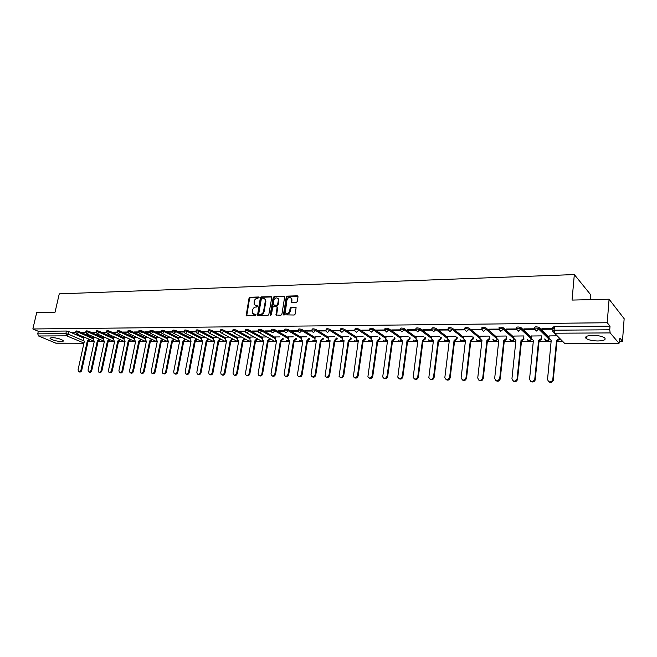 <?xml version="1.0" encoding="UTF-8"?>
<svg xmlns="http://www.w3.org/2000/svg" width="657" height="657" viewBox="0 0 657 657"><rect width="100%" height="100%" fill="white"/><g stroke="black" fill="none" stroke-linecap="round" stroke-linejoin="round"><path stroke-width="0.99" d="M259.088 297.637L258.628 296.997L250.005 297.26L249.036 298.212L246.153 315.582L255.351 315.73L255.975 314.637L252.649 313.414L252.617 310.079C253.093 308.256 254.136 307.238 255.754 307.024L256.879 307L257.511 305.916L254.16 304.676L254.144 301.391C254.62 299.584 255.663 298.565 257.273 298.335L259.088 297.637M592.86 335.357C586.758 335.612 584.549 336.671 586.233 338.527C588.631 340.039 592.515 340.86 597.878 340.975C604.038 340.753 606.271 339.694 604.588 337.797C602.157 336.277 598.248 335.464 592.86 335.357M51.928 337.575L50.063 338.503C52.486 340.17 56.223 341.18 61.29 341.541C62.973 341.517 63.606 341.213 63.187 340.613C60.764 338.946 57.011 337.936 51.928 337.575M296.217 302.573L297.235 301.588L298.032 296.75L297.325 295.822L287.265 296.126L286.255 297.104L283.446 314.826L294.172 315.023L295.19 314.046L296.102 307.64L291.117 307.328L290.107 308.305L289.622 311.204C288.415 313.931 286.953 314.448 285.237 312.773L286.953 299.994C288.193 297.243 289.663 296.734 291.363 298.467L291.248 302.277L296.217 302.573M32.85 328.976L36.677 312.658L55.04 312.231L59.261 293.86L574.325 274.569L572.05 300.077L609.08 299.206L607.216 322.735L32.85 328.976L38.32 331.292L37.728 333.838L65.848 333.641L68.328 334.158L83.685 340.843M271.743 297.539L271.078 296.619L261.346 296.915L260.361 297.876L257.503 315.352L267.834 315.5L268.828 314.539L271.743 297.539M274.191 296.529L284.719 296.619L281.894 314.292L280.892 315.27L276.014 314.974L277.123 307.46L276.441 306.532L273.64 306.597L272.639 307.566L271.407 314.777L270.29 315.204L270.241 314.793L273.197 297.49L274.191 296.529L284.087 296.225M554.204 328.878L552.759 327.4L554.418 326.636L554.081 330.192L609.737 329.798L610.181 332.918L619.017 343.324L619.871 338.068L622.466 341.205L624.15 318.686L609.08 299.206M88.005 341.689L94.214 341.689M98.008 341.681L104.315 341.681M108.15 341.673L114.573 341.673M118.449 341.665L124.994 341.656M128.912 341.656L135.564 341.648M139.53 341.648L146.306 341.64M150.313 341.64L157.212 341.632M161.269 341.624L168.291 341.624M172.389 341.615L179.55 341.607M183.689 341.607L190.982 341.599M195.178 341.599L202.602 341.591M206.84 341.583L214.412 341.574M218.699 341.574L226.41 341.566M230.755 341.566L238.614 341.558M243.008 341.55L251.015 341.541M255.458 341.541L263.629 341.533M268.13 341.525L276.449 341.517M281.007 341.517L289.491 341.509M294.106 341.5L302.762 341.492M307.435 341.492L316.263 341.484M320.994 341.476L330.003 341.468M334.791 341.468L343.981 341.459M348.834 341.451L358.205 341.443M363.124 341.443L372.691 341.435M377.676 341.426L387.441 341.418M392.492 341.41L402.462 341.402M407.578 341.402L417.753 341.394M422.944 341.385L433.333 341.377M438.597 341.369L449.216 341.361M454.545 341.353L465.394 341.344M470.798 341.344L481.877 341.328M487.371 341.328L498.688 341.32M504.256 341.312L515.827 341.303M521.477 341.295L533.303 341.287M539.036 341.279L551.133 341.27M556.947 341.262L562.548 341.254M619.633 341.205L622.466 341.205M590.216 299.649L590.635 294.697L574.325 274.569M607.216 322.735L610.024 326.135L609.737 329.798M38.32 331.292L66.431 331.038L68.911 331.563L83.694 338.051M55.623 343.126L83.899 343.209L55.985 343.2L38.574 335.99L37.728 333.838M85.763 332.343L82.766 332.368M95.109 337.632L93.705 337.682M96.021 332.27L92.9 332.294M105.342 337.591L103.781 337.641M106.442 332.187L103.182 332.212M115.731 337.55L114.014 337.599M117.02 332.097L113.628 332.13M126.275 337.509L124.403 337.558M127.77 332.015L123.261 332.048L124.148 332.467L124.23 332.04M136.993 337.468L134.956 337.517M138.684 331.925L134.044 331.966L134.923 332.385L135.005 331.957M147.874 337.427L145.665 337.476M149.771 331.842L144.992 331.875L145.862 332.294L145.953 331.867M158.937 337.386L156.547 337.435M161.047 331.752L156.12 331.793L156.982 332.212L157.072 331.785M170.171 337.337L167.592 337.394M172.495 331.662L167.42 331.703L168.282 332.13L168.364 331.695M181.578 337.296L178.819 337.353M184.132 331.571L178.901 331.613L179.755 332.04L179.846 331.604M193.183 337.246L190.218 337.304M195.967 331.473L190.579 331.514L191.425 331.949L191.507 331.514M204.976 337.205L201.806 337.263M207.998 331.383L202.446 331.424L203.284 331.859L203.366 331.415M216.958 337.156L213.582 337.213M220.226 331.284L214.502 331.325L215.34 331.769L215.422 331.317M229.153 337.107L225.548 337.172M232.66 331.185L226.772 331.235L227.593 331.678L227.675 331.227M241.546 337.057L237.711 337.123M245.307 331.087L239.238 331.136L240.06 331.58L240.142 331.128M254.144 337.008L250.079 337.074M258.168 330.98L251.927 331.029L252.731 331.481L252.814 331.021M266.972 336.959L262.652 337.025M271.259 330.882L264.828 330.931L265.625 331.383L265.707 330.923M279.997 336.91L275.439 336.975M284.571 330.775L277.952 330.824L278.74 331.284L278.823 330.816M293.252 336.852L288.439 336.926M298.122 330.668L291.306 330.717L292.086 331.185L292.168 330.717M306.729 336.803L301.67 336.877M311.911 330.561L304.897 330.611L305.669 331.079L305.743 330.602M320.444 336.745L315.122 336.827M325.954 330.446L318.727 330.504L319.491 330.98L319.565 330.496M334.405 336.696L328.82 336.77M340.244 330.331L332.812 330.389L333.559 330.873L333.633 330.389M348.612 336.639L342.749 336.721M354.796 330.216L347.142 330.282L347.882 330.758L347.955 330.274M363.083 336.581L356.932 336.663M369.62 330.101L361.744 330.159L362.467 330.652L362.541 330.159M377.816 336.524L371.369 336.606M384.715 329.978L376.609 330.044L377.323 330.537L377.389 330.036M392.82 336.466L386.07 336.548M400.097 329.863L391.753 329.929L392.451 330.422L392.516 329.921M408.104 336.4L401.033 336.499M415.766 329.732L407.176 329.806L407.866 330.307L407.931 329.798M423.675 336.343L416.275 336.433M431.739 329.609L422.894 329.683L423.568 330.184L423.634 329.674M439.533 336.277L431.805 336.376M448.017 329.477L438.917 329.551L439.574 330.06L439.64 329.543M455.703 336.22L447.622 336.318M464.614 329.346L455.244 329.42L455.884 329.937L455.95 329.42M472.186 336.154L463.743 336.253M496.799 337.246L486.049 327.966L485.917 329.264L483.478 331.399L481.54 329.214L471.898 329.288L472.523 329.814L472.58 329.288M488.989 336.088L480.168 336.195M513.864 337.255L503.385 327.818L503.221 329.256L500.774 331.284L498.778 329.083L488.874 329.157L489.481 329.683L489.539 329.149M506.12 336.014L496.914 336.129M516.336 328.943L506.186 329.017L506.777 329.551L506.834 329.017M523.588 335.949L513.988 336.064M534.207 328.796L523.851 328.878L524.426 329.42L524.475 328.878M541.417 335.883L531.398 336.006M542.427 329.28L552.98 329.198L552.438 328.656L541.877 328.738L542.427 329.28L542.477 328.73M557.161 335.817L549.162 335.932M534.445 327.556C534.946 326.619 536.482 326.586 539.044 327.465L549.03 337.287M516.501 327.712C516.969 326.784 518.472 326.751 521.026 327.629L531.275 337.263M464.68 328.845L464.762 328.147C465.131 327.243 466.569 327.235 469.073 328.114L480.053 337.246M448.082 328.968L448.164 328.278C448.526 327.391 449.938 327.391 452.41 328.262L463.628 337.255M431.797 329.1L431.887 328.401C432.232 327.539 433.628 327.539 436.067 328.401L447.507 337.263M415.832 329.223L415.922 328.525C416.251 327.687 417.63 327.695 420.045 328.541L431.69 337.279M400.154 329.346L400.253 328.648C400.573 327.835 401.928 327.843 404.31 328.672L416.168 337.296M384.78 329.469L384.879 328.771C385.191 327.974 386.521 327.983 388.878 328.804L400.926 337.312M369.677 329.584L369.784 328.886C370.088 328.106 371.402 328.13 373.726 328.935L385.955 337.328M354.862 329.707L354.961 329.001C355.256 328.245 356.554 328.262 358.853 329.067L371.262 337.353M340.31 329.822L340.416 329.116C340.704 328.377 341.985 328.401 344.252 329.19L356.825 337.378M326.012 329.937L326.127 329.231C326.406 328.508 327.671 328.541 329.913 329.313L342.65 337.402M311.976 330.044L312.091 329.338C312.362 328.64 313.611 328.672 315.828 329.436L328.714 337.427M298.188 330.159L298.303 329.444C298.565 328.763 299.797 328.804 301.998 329.559L315.023 337.452M284.637 330.266L284.752 329.551C285.015 328.886 286.23 328.927 288.407 329.674L301.571 337.484M271.325 330.372L271.44 329.658C271.702 329.009 272.901 329.05 275.045 329.789L288.341 337.509M258.234 330.471L258.357 329.765C258.612 329.132 259.794 329.173 261.921 329.904L275.34 337.534M245.373 330.578L245.496 329.863C245.743 329.247 246.917 329.297 249.019 330.011L262.554 337.567M232.726 330.676L232.849 329.962C233.095 329.362 234.262 329.42 236.331 330.118L249.988 337.599M220.284 330.783L220.423 330.06C220.662 329.477 221.811 329.535 223.856 330.225L237.62 337.624M208.055 330.882L208.195 330.159C208.433 329.592 209.567 329.65 211.595 330.331L225.458 337.657M196.032 330.972L196.172 330.257C196.402 329.699 197.527 329.765 199.531 330.438L213.492 337.69M184.198 331.071L184.338 330.348C184.576 329.814 185.685 329.871 187.672 330.537L201.724 337.714M172.561 331.161L172.701 330.438C172.939 329.921 174.031 329.986 175.994 330.643L190.136 337.747M161.113 331.259L161.252 330.537C161.482 330.019 162.566 330.093 164.513 330.742L178.729 337.78M149.837 331.35L149.985 330.627C150.215 330.126 151.291 330.2 153.212 330.841L167.51 337.805M138.75 331.44L138.898 330.709C139.12 330.233 140.187 330.307 142.093 330.931L156.465 337.838M127.828 331.53L127.984 330.8C128.205 330.331 129.257 330.405 131.145 331.029L145.583 337.87M117.086 331.613L117.242 330.89C117.463 330.43 118.506 330.504 120.371 331.12L134.874 337.895M106.5 331.703L106.656 330.972C106.877 330.528 107.912 330.602 109.76 331.21L124.329 337.928M96.086 331.785L96.242 331.054C96.464 330.627 97.482 330.701 99.314 331.3L113.94 337.961M85.821 331.867L85.985 331.144C86.207 330.717 87.217 330.8 89.024 331.391L103.707 337.985M75.719 331.949L75.884 331.227C76.097 330.808 77.099 330.898 78.889 331.473L93.631 338.018M75.654 332.426L72.787 332.45M85.032 337.673L83.685 337.682L83.39 339.439L83.751 340.901L84.392 341.09L78.06 369.842L78.536 371.624C79.62 372.034 80.433 371.46 80.992 369.899L87.307 341.082L89.04 339.439M72.697 332.853L75.703 332.828M553.112 327.761L553.202 326.775M503.385 327.818L503.361 327.802C500.823 326.915 499.336 326.94 498.909 327.859M481.54 329.214C481.926 328.303 483.388 328.286 485.917 329.173L486.049 327.966C483.519 327.079 482.066 327.087 481.671 328.007M586.258 338.15L585.83 338.15M610.024 326.135L554.418 326.636M82.675 332.779L85.812 332.754M92.809 332.705L96.07 332.68M103.092 332.623L106.491 332.598M113.538 332.541L117.069 332.516M124.148 332.467L127.819 332.434M134.923 332.385L138.734 332.352M145.862 332.294L149.829 332.27M156.982 332.212L161.096 332.179M168.282 332.13L172.545 332.097M179.755 332.04L184.19 332.007M191.425 331.949L196.016 331.916M203.284 331.859L208.047 331.826M215.34 331.769L220.276 331.728M227.593 331.678L232.709 331.637M240.06 331.58L245.357 331.539M252.731 331.481L258.226 331.44M265.625 331.383L271.308 331.342M278.74 331.284L284.629 331.243M292.086 331.185L298.179 331.136M305.669 331.079L311.968 331.038M319.491 330.98L326.003 330.931M333.559 330.873L340.301 330.816M347.882 330.758L354.854 330.709M362.467 330.652L369.677 330.594M377.323 330.537L384.772 330.479M392.451 330.422L400.154 330.364M407.866 330.307L415.824 330.241M423.568 330.184L431.78 330.126M439.574 330.06L448.041 329.995M455.884 329.937L464.63 329.871M472.523 329.814L482.263 329.74M489.481 329.683L499.419 329.609M506.777 329.551L516.911 329.477M524.426 329.42L534.765 329.338M255.171 305.571L255.984 305.71M257.552 306.014L256.526 306.039M253.668 314.301L254.456 314.432M256.016 314.728L254.998 314.752M259.072 297.334L250.547 297.596L249.578 298.541L246.695 315.886M271.661 296.956L261.888 297.251L260.903 298.204L258.053 315.68L257.503 315.352M262.02 298.196L261.33 298.869L258.751 313.693L259.211 314.342L260.402 314.317C262.036 314.103 263.087 313.085 263.564 311.246L265.329 301.087L265.1 299.272L263.211 298.163L262.02 298.196M264.615 298.648L265.633 299.608L265.863 301.415L264.106 311.574C263.629 313.405 262.578 314.424 260.944 314.637L259.753 314.662M277.032 306.86L277.656 307.788L276.572 315.344M274.725 296.865L273.731 297.826L270.799 315.442M278.338 300.282L278.174 298.82C276.49 297.194 275.053 297.72 273.862 300.405L273.263 304.905L276.671 305.201L277.673 304.232L278.338 300.282L278.872 300.61L278.699 299.157L277.771 298.27M278.872 300.61L278.198 304.561L277.205 305.53L274.396 305.604M290.936 297.851L291.889 298.812L291.807 302.68M286.206 313.693C287.988 314.572 289.31 313.857 290.156 311.533L289.622 311.204M296.061 307.558L291.651 307.657L290.632 308.634L290.156 311.533M297.941 296.167L287.791 296.471L286.781 297.44L284.013 315.204M89.795 339.768L88.161 341.418L87.307 341.082M88.071 341.418L81.764 370.211C81.205 371.763 80.392 372.338 79.308 371.936L78.971 371.796M99.815 339.726L98.164 341.402L97.31 341.065L99.059 339.39M93.713 337.641L93.327 339.414L93.68 340.876L94.345 341.073L88.046 370.047L88.523 371.829C89.623 372.264 90.452 371.681 91.019 370.105L97.31 341.065M98.065 341.402L91.791 370.417C91.224 371.993 90.395 372.568 89.295 372.141L88.982 372.018M109.982 339.685L108.306 341.394L107.461 341.057L109.234 339.349M103.79 337.599L103.412 339.382L103.765 340.852L104.447 341.057L98.18 370.252L98.657 372.043C99.782 372.494 100.628 371.919 101.203 370.31L107.461 341.057M108.208 341.394L101.966 370.622C101.392 372.232 100.546 372.806 99.429 372.347L99.15 372.24M120.313 339.644L118.613 341.377L117.759 341.04L119.558 339.299M114.022 337.558L113.645 339.357L113.998 340.819L114.704 341.049L108.479 370.458L108.947 372.248C110.097 372.724 110.959 372.149 111.542 370.523L117.759 341.04M118.515 341.377L112.306 370.835C111.723 372.462 110.861 373.036 109.711 372.56L109.464 372.462M130.792 339.595L128.969 341.369L128.222 341.024L130.045 339.258M124.411 337.517L124.033 339.332L124.378 340.794L125.126 341.032L118.925 370.671L119.402 372.462C120.568 372.962 121.446 372.388 122.038 370.737L128.222 341.024M128.969 341.369L122.793 371.049C122.202 372.708 121.323 373.283 120.157 372.774L119.944 372.691M141.436 339.554L139.695 341.361L138.849 341.016L140.697 339.201M134.964 337.476L134.586 339.299L134.931 340.761L135.695 341.016L129.536 370.885L130.012 372.675C131.195 373.209 132.09 372.634 132.698 370.95L138.849 341.016M139.588 341.361L133.453 371.271C132.845 372.954 131.95 373.529 130.759 372.995L130.587 372.921M152.243 339.505L150.478 341.344L149.632 340.999L151.504 339.152M145.673 337.435L145.296 339.275L145.64 340.728L146.437 340.999L140.319 371.106L140.779 372.889C141.994 373.455 142.906 372.88 143.53 371.172L149.632 340.999M150.371 341.344L144.277 371.492C143.661 373.201 142.741 373.776 141.534 373.209L141.403 373.16M163.223 339.455L161.326 341.336L160.595 340.983L162.493 339.102M156.555 337.394L156.177 339.25L156.514 340.696L157.343 340.983L151.266 371.328L151.726 373.11C152.958 373.71 153.894 373.135 154.526 371.394L160.595 340.983M161.326 341.336L155.266 371.714C154.641 373.455 153.705 374.03 152.473 373.431L152.383 373.398M174.368 339.398L172.446 341.32L171.723 340.967L173.645 339.045M167.601 337.345L167.231 339.217L167.56 340.655L168.422 340.975L162.386 371.55L162.837 373.332C164.094 373.964 165.055 373.398 165.695 371.616L171.723 340.967M172.446 341.32L166.435 371.944C165.794 373.718 164.841 374.285 163.577 373.652L163.544 373.636M185.701 339.341L183.746 341.312L183.024 340.95L184.978 338.987M178.827 337.304L178.778 340.613L179.673 340.958L173.686 371.78L174.13 373.554C175.411 374.227 176.388 373.661 177.053 371.846L183.024 340.95M183.746 341.312L177.784 372.174C177.127 373.981 176.158 374.547 174.869 373.882M197.207 339.283L195.343 341.295L194.513 340.934L196.492 338.922M190.226 337.263L190.169 340.572L191.105 340.942L185.167 372.01L185.603 373.776C186.908 374.49 187.91 373.923 188.584 372.084L194.513 340.934M195.236 341.295L189.315 372.412C188.658 374.235 187.672 374.802 186.358 374.129M191.08 341.098L189.881 341.377L173.859 333.452M208.91 339.226L207.012 341.279L206.191 340.917L208.195 338.856M201.814 337.213L201.748 340.531L202.726 340.926L196.837 372.248L197.256 373.997C198.595 374.761 199.613 374.203 200.311 372.322L206.191 340.917M206.898 341.279L201.034 372.65C200.369 374.49 199.367 375.065 198.036 374.383M202.693 341.098L201.412 341.361L185.52 333.378M220.793 339.16L218.871 341.27L218.05 340.901L220.087 338.79M213.591 337.164L213.517 340.482L214.535 340.909L208.696 372.486L209.098 374.219C210.462 375.04 211.505 374.482 212.227 372.56L218.05 340.901M218.756 341.27L212.942 372.897C212.277 374.753 211.267 375.328 209.903 374.638M212.819 341.312L214.264 340.901M232.874 339.086L230.812 341.254L230.114 340.884L232.176 338.716M225.556 337.123L225.474 340.433L226.534 340.893L220.752 372.733L221.138 374.449C222.534 375.319 223.602 374.769 224.341 372.806L230.114 340.884M230.812 341.254L225.055 373.143C224.382 375.016 223.355 375.599 221.967 374.901M245.16 339.012L243.057 341.238L242.367 340.868L244.47 338.642M237.719 337.074L237.62 340.375L238.729 340.876L233.005 372.979L233.375 374.671C234.795 375.607 235.888 375.065 236.66 373.053L242.367 340.868M243.057 341.238L237.358 373.398C236.684 375.287 235.641 375.87 234.229 375.163M257.643 338.938L255.516 341.229L254.834 340.852L256.961 338.56M250.087 337.025L249.98 340.318L251.138 340.86L245.463 373.233L245.817 374.892C247.262 375.894 248.387 375.369 249.184 373.307L254.834 340.852M255.516 341.229L249.882 373.652C249.2 375.558 248.141 376.149 246.695 375.426M270.339 338.856L268.179 341.213L267.506 340.835L269.666 338.478M262.66 336.975L262.537 340.252L263.744 340.843L258.144 373.488L258.472 375.122C259.942 376.19 261.092 375.673 261.921 373.57L267.506 340.835M268.179 341.213L262.611 373.915C261.921 375.845 260.845 376.436 259.375 375.697M283.257 338.774L281.065 341.197L280.391 340.819L282.584 338.396M275.447 336.926L275.308 340.178L276.564 340.819L271.029 373.751L271.333 375.344C272.836 376.494 274.01 375.985 274.872 373.833L280.391 340.819M281.065 341.197L275.554 374.178C274.864 376.124 273.772 376.724 272.269 375.976M296.389 338.7L294.287 341.18L293.498 340.802L295.732 338.306M288.448 336.877L288.292 340.104L289.614 340.802L284.144 374.022L284.424 375.558C285.943 376.798 287.15 376.313 288.053 374.096L293.498 340.802M294.164 341.18L288.727 374.449C288.029 376.42 286.912 377.019 285.384 376.256M309.751 338.61L307.484 341.172L306.835 340.778L309.094 338.224M301.678 336.819L301.506 340.022L302.877 340.786L297.481 374.285L297.728 375.779C299.272 377.11 300.52 376.642 301.456 374.367L306.835 340.778M307.484 341.172L302.121 374.72C301.423 376.716 300.29 377.323 298.73 376.535M302.836 341.057L302.392 340.745M323.343 338.527L321.043 341.155L320.402 340.761L322.702 338.133M315.13 336.77L314.941 339.932L316.378 340.769L311.057 374.564L311.27 375.993C312.839 377.43 314.112 376.978 315.105 374.646L320.402 340.761M321.043 341.155L315.762 374.999C315.048 377.019 313.898 377.627 312.305 376.822M316.329 341.049L315.853 340.72M337.172 338.429L334.971 341.139L334.208 340.745L336.54 338.035M328.829 336.713L328.615 339.841L330.11 340.745L325.051 376.198C326.636 377.75 327.95 377.332 328.993 374.925L334.208 340.745M334.84 341.139L329.633 375.287C328.919 377.332 327.744 377.939 326.127 377.118M330.069 341.04L329.551 340.687M351.249 338.33L351.134 339.135L348.883 341.123L348.259 340.72L350.51 338.741L350.624 337.928M342.757 336.663L342.535 339.735L344.087 340.728L339.078 376.404C340.671 378.079 342.026 377.685 343.126 375.213L348.259 340.72M348.883 341.123L343.759 375.574C343.036 377.644 341.845 378.26 340.186 377.414M344.038 341.032L343.48 340.663M365.579 338.224L365.448 339.102L363.173 341.106L362.557 340.704L364.84 338.7L364.964 337.821M356.94 336.606L356.694 339.628L358.311 340.712L353.359 376.601C354.961 378.416 356.349 378.054 357.515 375.508L362.557 340.704M363.173 341.106L358.139 375.87C357.408 377.964 356.193 378.58 354.493 377.709M358.27 341.024L357.663 340.63M380.165 338.117L380.033 339.069L377.865 341.09L377.118 340.687L379.426 338.667L379.565 337.706M371.377 336.548L371.115 339.505L372.798 340.687L367.904 376.79C369.505 378.752 370.926 378.424 372.166 375.804L377.118 340.687M377.726 341.09L372.782 376.174C372.034 378.292 370.794 378.908 369.07 378.013M372.749 341.016L372.1 340.597M395.021 337.994L394.873 339.037L392.533 341.073L391.942 340.663L394.282 338.626L394.43 337.583M386.078 336.491L385.799 339.373L387.54 340.671L382.711 376.978C384.304 379.097 385.766 378.802 387.088 376.1L391.942 340.663M392.533 341.073L387.687 376.477C386.932 378.629 385.675 379.245 383.902 378.325M387.499 341.008L386.801 340.564M410.14 337.87L409.993 339.004L407.767 341.057L407.036 340.646L409.418 338.585L409.566 337.452M401.041 336.433L400.762 339.242L402.56 340.646L397.797 377.159C399.382 379.442 400.877 379.196 402.281 376.412L407.036 340.646M407.619 341.057L402.881 376.79C402.109 378.974 400.819 379.59 399.013 378.637M402.511 340.991L401.764 340.523M425.547 337.731L425.391 338.963L422.985 341.04L422.418 340.622L424.824 338.544L424.98 337.312M416.283 336.368L415.996 339.094L417.852 340.63L413.179 377.323C414.723 379.795 416.259 379.59 417.77 376.724L422.418 340.622M422.985 341.04L418.345 377.102C417.565 379.327 416.251 379.943 414.403 378.949M417.811 340.983L416.998 340.49M441.249 337.591L441.077 338.93L438.794 341.024L438.079 340.597L440.527 338.503L440.691 337.164M431.813 336.31L431.518 338.938L433.431 340.605L428.849 377.496C430.36 380.148 431.928 379.992 433.546 377.044L438.079 340.597M438.638 341.024L434.113 377.43C433.316 379.68 431.978 380.296 430.08 379.27M433.39 340.967L432.52 340.441M457.239 337.427L457.067 338.889L454.743 340.999L454.044 340.581L456.525 338.462L456.697 337M447.631 336.244L447.343 338.782L449.306 340.589L444.83 377.652C446.284 380.502 447.885 380.403 449.618 377.373L454.044 340.581M454.587 340.999L450.176 377.759C449.363 380.05 447.992 380.658 446.054 379.598M449.265 340.958L448.329 340.4M473.533 337.263L473.352 338.848L471.003 340.983L470.313 340.556L472.826 338.421L473.007 336.827M463.752 336.187L463.472 338.618L465.484 340.564L461.124 377.816C462.52 380.855 464.146 380.822 466.01 377.701L470.313 340.556M470.839 340.983L466.552 378.095C465.723 380.419 464.318 381.035 462.339 379.927M465.435 340.942L464.442 340.351M489.95 338.84L489.432 338.404L489.95 338.84L487.568 340.967L486.894 340.531L489.432 338.404L489.629 336.639M480.177 336.121L479.914 338.445L481.967 340.54L477.746 377.972C479.052 381.216 480.702 381.241 482.714 378.062L486.894 340.531M487.404 340.967L483.24 378.448C482.378 380.814 480.94 381.413 478.928 380.255M481.926 340.934L480.858 340.301M506.383 338.33L506.851 338.938L504.461 340.95L503.796 340.507L506.358 338.495L506.58 336.433M496.922 336.055L496.676 338.355L498.778 340.515L494.688 378.284C495.904 381.528 497.579 381.635 499.714 378.588L503.796 340.507M504.297 340.95L500.232 378.982C499.263 381.249 497.801 381.791 495.838 380.592M523.654 338.289L524.089 339.028L521.683 340.926L521.026 340.49L523.604 338.585L523.867 336.203M513.996 335.99L513.758 338.314L515.909 340.49L511.959 378.637C513.109 381.857 514.809 382.013 517.051 379.122L521.026 340.49M521.51 340.926L517.544 379.516C516.476 381.701 514.989 382.169 513.084 380.929M541.269 338.24L541.647 339.119L539.241 340.909L538.6 340.466L541.187 338.675L541.491 335.949M531.406 335.916L531.176 338.265L533.385 340.466L529.575 378.99C530.667 382.177 532.384 382.399 534.724 379.656L538.6 340.466M539.077 340.909L535.2 380.058C534.034 382.144 532.523 382.546 530.675 381.274M559.707 338.396L559.559 339.209L557.161 340.884L556.536 340.441L559.115 338.757L559.263 337.936M549.17 335.85L548.94 338.224L551.207 340.441L547.552 379.352C548.587 382.514 550.32 382.793 552.742 380.198L556.536 340.441M556.988 340.884L553.202 380.608C551.937 382.596 550.41 382.932 548.611 381.618M259.047 297.26L258.628 296.997M257.519 305.932L257.109 305.686M610.181 332.918L554.59 333.214L564.478 343.209L618.837 343.217M68.911 331.563L68.328 334.158L66.686 335.842L38.574 335.99M83.956 343.053L66.686 335.842L65.848 333.641L66.431 331.038M539.101 327.514L538.986 328.763L548.932 338.527M521.067 327.671L520.944 328.902L531.168 338.478M498.778 329.083C499.205 328.163 500.691 328.139 503.229 329.026L513.749 338.454M496.667 338.511L485.917 329.264L496.667 338.437M469.073 328.114L468.934 329.313L479.922 338.421M452.41 328.262L452.271 329.444L463.489 338.412M436.067 328.401L435.919 329.576L447.368 338.412M420.045 328.541L419.889 329.707L431.542 338.412M404.31 328.672L404.162 329.83L416.021 338.421M388.878 328.804L388.722 329.954L400.77 338.429M373.726 328.935L373.57 330.069L385.807 338.437M358.853 329.067L358.689 330.192L371.106 338.454M344.252 329.19L344.087 330.307L356.669 338.462M329.913 329.313L329.748 330.414L342.486 338.478M315.828 329.436L315.656 330.528L328.549 338.495M301.998 329.559L301.818 330.635L314.859 338.511M288.407 329.674L288.226 330.742L301.399 338.536M275.045 329.789L274.864 330.849L288.168 338.552M261.921 329.904L261.741 330.956L275.168 338.577M249.019 330.011L248.831 331.054L262.381 338.593M236.331 330.118L236.142 331.161L249.808 338.618M223.856 330.225L223.676 331.259L237.44 338.634M211.595 330.331L211.406 331.35L225.277 338.659M199.531 330.438L199.342 331.448L213.311 338.683M187.672 330.537L187.475 331.547L201.535 338.7M175.994 330.643L175.805 331.637L189.947 338.725M164.513 330.742L164.316 331.728L178.54 338.749M153.212 330.841L153.015 331.818L167.321 338.774M142.093 330.931L141.887 331.9L156.267 338.79M131.145 331.029L130.94 331.99L145.394 338.815M120.371 331.12L120.165 332.072L134.677 338.84M109.76 331.21L109.555 332.163L124.132 338.864M99.314 331.3L99.108 332.245L113.743 338.889M89.024 331.391L88.818 332.327L103.51 338.905M78.889 331.473L78.684 332.401L93.434 338.93M75.678 332.146C75.892 331.736 76.894 331.826 78.684 332.401L77.025 334.101L75.678 332.146M94.279 341.369L76.885 334.093M85.78 332.072C85.993 331.654 87.011 331.736 88.818 332.327L87.135 334.035L85.78 332.072M96.037 331.999C96.259 331.563 97.277 331.645 99.108 332.245L97.408 333.961L96.037 331.999M106.459 331.916C106.68 331.473 107.707 331.555 109.555 332.163L107.838 333.896L106.459 331.916M117.036 331.842C117.258 331.383 118.301 331.465 120.165 332.072L118.424 333.822L117.036 331.842M127.778 331.76C128.008 331.292 129.059 331.374 130.94 331.99L129.183 333.756L127.778 331.76M138.701 331.686C138.923 331.202 139.99 331.276 141.887 331.9L140.113 333.682L139.391 333.386L138.701 331.686M149.788 331.604C150.018 331.103 151.094 331.177 153.015 331.818L151.217 333.608L150.461 333.296L149.788 331.604M161.055 331.522C161.285 331.013 162.369 331.079 164.316 331.728L162.501 333.534L161.712 333.198L161.055 331.522M172.512 331.432C172.742 330.914 173.834 330.98 175.805 331.637L173.965 333.452L173.144 333.099L172.512 331.432M184.149 331.35C184.379 330.816 185.488 330.882 187.475 331.547L185.619 333.378L184.757 332.992L184.149 331.35M195.975 331.268C196.213 330.717 197.338 330.775 199.342 331.448L197.461 333.296L196.558 332.877L195.975 331.268M208.006 331.177C208.244 330.611 209.378 330.668 211.406 331.35L209.501 333.222L208.565 332.762L208.006 331.177M220.235 331.087C220.473 330.504 221.623 330.561 223.676 331.259L221.746 333.14L220.76 332.647L220.235 331.087M232.668 330.997C232.907 330.405 234.073 330.455 236.142 331.161L234.196 333.058L233.161 332.524L232.668 330.997M245.316 330.906C245.562 330.29 246.736 330.348 248.831 331.054L246.86 332.968L245.775 332.393L245.316 330.906M258.176 330.816C258.431 330.184 259.614 330.233 261.741 330.956L259.737 332.885L258.612 332.253L258.176 330.816M271.259 330.717C271.522 330.077 272.721 330.118 274.864 330.849L272.844 332.795L271.661 332.113L271.259 330.717M284.58 330.627C284.834 329.962 286.058 330.003 288.226 330.742L286.181 332.713L284.941 331.957L284.58 330.627M298.122 330.528C298.393 329.847 299.625 329.88 301.818 330.635L299.748 332.623L298.45 331.801L298.122 330.528M311.919 330.43C312.19 329.732 313.438 329.765 315.656 330.528L313.553 332.524L312.206 331.637L311.919 330.43M325.954 330.331C326.233 329.609 327.498 329.642 329.748 330.414L327.613 332.434L326.2 331.457L325.954 330.331M340.244 330.225C340.531 329.494 341.812 329.518 344.087 330.307L341.927 332.335L340.457 331.276L340.244 330.225M354.796 330.118C355.092 329.371 356.39 329.387 358.689 330.192L356.505 332.245L354.969 331.079L354.796 330.118M369.62 330.019C369.924 329.239 371.238 329.264 373.57 330.069L371.353 332.146L369.76 330.873L369.62 330.019M384.715 329.913C385.027 329.116 386.365 329.132 388.722 329.954L386.472 332.04L384.715 329.913M400.097 329.798C400.417 328.985 401.772 328.993 404.162 329.83L401.879 331.941L400.097 329.798M415.766 329.691C416.103 328.853 417.474 328.861 419.889 329.707L417.581 331.834L415.766 329.691M431.739 329.576C432.084 328.722 433.48 328.722 435.919 329.576L433.579 331.728L431.739 329.576M448.017 329.461C448.378 328.582 449.799 328.574 452.271 329.444L449.889 331.621L448.017 329.461M464.614 329.338C464.992 328.443 466.429 328.434 468.934 329.313L466.519 331.514L464.614 329.338M516.369 328.943C516.837 328.015 518.348 327.991 520.902 328.87L518.422 331.169L516.369 328.943M534.322 328.796C534.823 327.868 536.358 327.835 538.929 328.714L536.424 331.046L534.322 328.796M549.096 339.226L546.698 340.991L544.62 338.979M104.389 341.32L86.995 334.027M114.663 341.27L113.415 341.238L97.269 333.953M125.085 341.221L123.738 341.213L107.699 333.887M135.671 341.155L134.209 341.18L118.293 333.813M146.404 341.098L144.844 341.155L129.059 333.748M157.269 341.065L155.643 341.123L139.99 333.674M168.307 341.032L166.615 341.09L151.102 333.6M179.517 340.991L177.751 341.057L162.386 333.526M214.215 340.893L213.131 341.353L197.371 333.296M226.156 340.868L225.031 341.336L209.427 333.214M238.286 340.835L237.136 341.328L221.688 333.14M250.629 340.802L249.438 341.312L234.147 333.058M263.17 340.761L261.946 341.295L246.827 332.968M275.932 340.72L274.667 341.287L259.729 332.885M288.908 340.679L287.602 341.27L286.436 340.605L289.236 340.786M302.105 340.638L300.758 341.254L299.551 340.548M315.541 340.589L314.136 341.238L312.888 340.49L315.82 340.704M329.206 340.54L327.753 341.229L326.455 340.433M343.11 340.482L341.607 341.213L340.26 340.367M357.268 340.425L355.708 341.197L354.312 340.301M371.673 340.359L370.055 341.18L368.61 340.227M386.341 340.293L384.665 341.164L383.171 340.145M401.279 340.219L399.546 341.147L397.986 340.063M416.497 340.145L414.69 341.131L413.081 339.981M431.994 340.063L430.121 341.114L428.454 339.883M447.778 339.973L445.84 341.098L444.116 339.776M463.867 339.883L461.855 341.082L460.072 339.669M480.267 339.776L478.181 341.065L476.333 339.554M496.971 339.661L494.811 341.049L492.906 339.423M514.012 339.538L511.77 341.032L509.807 339.283M531.382 339.398L529.057 341.008L527.037 339.135M552.422 330.939L554.081 330.192L554.59 333.214L552.422 330.939M246.605 315.278L246.055 314.966M249.578 298.541L249.036 298.212M250.547 297.596L250.005 297.26M257.963 315.073L257.421 314.752M260.903 298.204L260.361 297.876M261.888 297.251L261.346 296.915M271.612 296.956L271.078 296.619M260.944 314.637L260.402 314.317M264.106 311.574L263.564 311.246M265.863 301.415L265.329 301.087M276.482 314.728L275.948 314.407M277.656 307.788L277.123 307.46M270.774 315.114L270.241 314.793M273.731 297.826L273.197 297.49M277.205 305.53L276.671 305.201M278.198 304.561L277.673 304.232M291.716 302.089L291.191 301.752M292.028 300.2L291.511 299.863M290.632 308.634L290.107 308.305M291.651 307.657L291.117 307.328M295.978 307.558L295.453 307.221M283.914 314.588L283.381 314.268M286.781 297.44L286.255 297.104M287.791 296.471L287.265 296.126M297.851 296.167L297.325 295.822M88.161 341.418L87.406 341.082M81.764 370.211L80.992 369.899M98.164 341.402L97.408 341.065M91.791 370.417L91.019 370.105M108.306 341.394L107.559 341.057M101.966 370.622L101.203 370.31M118.613 341.377L117.866 341.04M112.306 370.835L111.542 370.523M129.068 341.369L128.329 341.024M130.776 339.661L130.037 339.316M122.793 371.049L122.038 370.737M139.695 341.361L138.947 341.016M141.419 339.636L140.68 339.291M133.453 371.271L132.698 370.95M150.478 341.344L149.739 340.999M152.219 339.612L151.488 339.258M144.277 371.492L143.53 371.172M161.433 341.336L160.694 340.983M163.191 339.587L162.46 339.234M155.266 371.714L154.526 371.394M172.553 341.32L171.83 340.967M174.343 339.554L173.612 339.201M166.435 371.944L165.695 371.616M183.861 341.312L183.139 340.95M185.66 339.529L184.946 339.168M177.784 372.174L177.053 371.846M195.343 341.295L194.628 340.934M197.166 339.505L196.451 339.143M189.315 372.412L188.584 372.084M207.012 341.279L206.298 340.917M208.86 339.472L208.146 339.111M201.034 372.65L200.311 372.322M218.871 341.27L218.165 340.901M220.744 339.447L220.038 339.078M212.942 372.897L212.227 372.56M230.927 341.254L230.229 340.884M232.816 339.423L232.118 339.045M225.055 373.143L224.341 372.806M243.18 341.238L242.49 340.868M245.094 339.39L244.404 339.02M237.358 373.398L236.66 373.053M255.639 341.229L254.949 340.852M257.569 339.357L256.887 338.987M249.882 373.652L249.184 373.307M268.302 341.213L267.629 340.835M270.265 339.332L269.584 338.955M262.611 373.915L261.921 373.57M281.188 341.197L280.514 340.819M283.167 339.299L282.502 338.913M275.554 374.178L274.872 373.833M294.287 341.18L293.63 340.802M296.299 339.267L295.634 338.881M288.727 374.449L288.053 374.096M307.616 341.172L306.967 340.778M309.652 339.234L308.995 338.848M302.121 374.72L301.456 374.367M321.174 341.155L320.534 340.761M323.236 339.209L322.595 338.815M315.762 374.999L315.105 374.646M334.971 341.139L334.339 340.745M337.057 339.176L336.425 338.774M329.633 375.287L328.993 374.925M349.015 341.123L348.391 340.72M351.134 339.135L350.51 338.741M343.759 375.574L343.126 375.213M363.313 341.106L362.697 340.704M365.448 339.102L364.84 338.7M358.139 375.87L357.515 375.508M377.865 341.09L377.258 340.687M380.033 339.069L379.426 338.667M372.782 376.174L372.166 375.804M392.681 341.073L392.089 340.663M394.873 339.037L394.282 338.626M387.687 376.477L387.088 376.1M407.767 341.057L407.184 340.646M409.993 339.004L409.418 338.585M402.881 376.79L402.281 376.412M423.141 341.04L422.566 340.622M425.391 338.963L424.824 338.544M418.345 377.102L417.77 376.724M438.794 341.024L438.235 340.597M441.077 338.93L440.527 338.503M434.113 377.43L433.546 377.044M454.743 340.999L454.201 340.581M457.067 338.889L456.525 338.462M450.176 377.759L449.618 377.373M471.003 340.983L470.469 340.556M473.352 338.848L472.826 338.421M466.552 378.095L466.01 377.701M487.568 340.967L487.051 340.531M482.714 378.062L483.24 378.448L482.714 378.038M504.461 340.95L503.96 340.507M500.256 378.785L499.747 378.383M521.683 340.926L521.198 340.482M517.617 379.138L517.116 378.736M539.241 340.909L538.773 340.466M535.315 379.5L534.839 379.097M557.161 340.884L556.709 340.441M559.69 338.642L559.238 338.191M553.383 379.869L552.923 379.467M586.405 336.425L586.233 338.527M50.219 337.829L50.063 338.503M93.573 341.451L94.238 341.55M503.361 327.802L503.221 329.256L513.749 338.692M521.026 327.629L520.878 329.256L531.217 338.922M539.044 327.465L538.88 329.247L549.096 339.242C547.519 341.697 546.057 341.632 544.686 339.053M103.601 341.443L104.348 341.541M113.784 341.426L114.605 341.517M124.124 341.418L125.027 341.492M134.619 341.402L135.605 341.468M145.271 341.394L146.347 341.435M156.095 341.377L157.261 341.402M167.083 341.361L168.348 341.353M178.244 341.353L179.607 341.303M189.586 341.336L191.047 341.246M201.108 341.328L202.676 341.172M224.71 341.295L226.435 341.049M236.807 341.279L238.581 341.008M249.093 341.262L250.917 340.967M261.593 341.254L263.465 340.917M274.298 341.238L276.285 340.811M299.559 340.556L302.409 340.745M326.48 340.441L329.461 340.663M340.285 340.383L343.348 340.613M354.345 340.318C355.314 341.509 356.365 341.591 357.49 340.556M368.651 340.252C369.645 341.509 370.72 341.591 371.878 340.498M383.212 340.178C384.23 341.509 385.339 341.591 386.53 340.433M398.035 340.104C399.086 341.509 400.22 341.599 401.452 340.359M413.138 340.014C414.214 341.509 415.38 341.599 416.645 340.277M428.512 339.924C429.621 341.517 430.82 341.607 432.125 340.195M444.173 339.825C445.315 341.525 446.555 341.615 447.893 340.096M460.138 339.718C461.304 341.533 462.577 341.624 463.965 339.989M476.399 339.612C477.598 341.541 478.912 341.632 480.341 339.874M492.98 339.488C494.212 341.558 495.559 341.648 497.037 339.751M509.881 339.349C511.146 341.574 512.542 341.665 514.053 339.603M527.111 339.209C528.425 341.599 529.854 341.681 531.406 339.431M564.683 343.315L619.017 343.324M246.679 315.886L246.153 315.582M265.633 299.608L265.1 299.272M276.556 315.303L276.014 314.974M277.591 307.23L277.057 306.901M270.709 315.45L270.29 315.204M278.699 299.157L278.174 298.82M291.774 302.614L291.248 302.277M291.889 298.812L291.363 298.467M283.98 315.146L283.446 314.826M506.851 338.938L506.358 338.495M500.232 378.982L499.714 378.588M524.089 339.028L523.604 338.585M517.544 379.516L517.051 379.122M541.647 339.119L541.187 338.675M535.2 380.058L534.724 379.656M559.559 339.209L559.115 338.757M553.202 380.608L552.742 380.198"/></g></svg>
